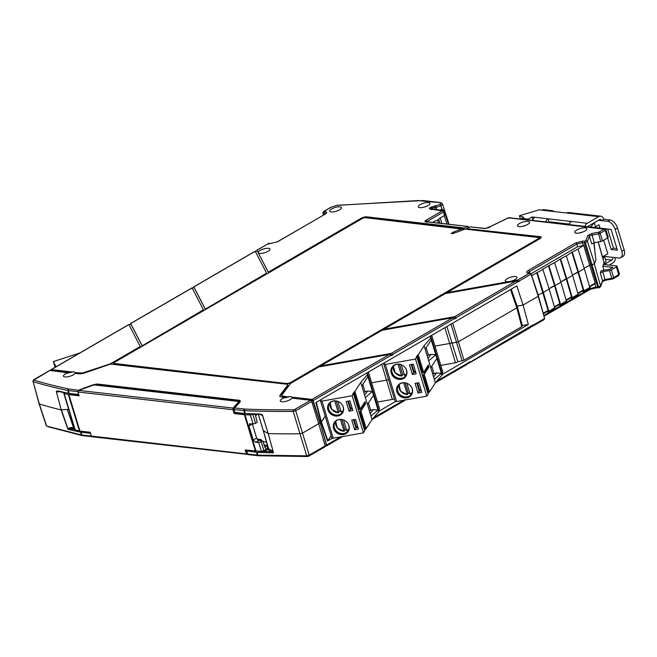 <?xml version="1.0" encoding="UTF-8"?>
<svg xmlns="http://www.w3.org/2000/svg" width="657" height="657" viewBox="0 0 657 657"><rect width="100%" height="100%" fill="white"/><g stroke="black" fill="none" stroke-linecap="round" stroke-linejoin="round"><path stroke-width="0.99" d="M247.517 454.069L91.339 436.067L92.9 436.716M263.999 444.707L266.668 445.397L264.738 447.154L262.849 440.929L258.891 440.469A2.456 1.38 -120.1 0 1 256.641 438.063L252.354 423.97A2.456 1.38 -120.1 0 1 252.329 423.872M267.506 448.156L265.945 449.758L261.42 451.4L245.217 449.971L246.383 453.798M261.42 451.4L258.702 442.448A2.045 0.657 163.1 0 0 261.182 441.808L262.849 440.929M255.179 414.329L257.216 422.377L255.548 423.256A2.045 0.657 163.1 0 1 253.068 423.896A818.4 261.215 163.1 0 1 250.038 423.79L248.937 425.95L253.224 440.05L256.641 438.063M252.855 414.255L250.35 414.945L244.987 414.764L234.155 413.549L232.989 409.722L233.153 408.071L78.832 390.414L93.951 384.903L238.13 401.394L238.483 402.043L233.153 408.071M255.672 415.947L257.232 414.386M234.976 412.621L234.155 413.549M249.405 423.937L250.038 423.79M258.702 442.448A818.4 261.215 163.1 0 1 255.672 442.342L253.224 440.05M92.35 436.806L247.221 454.373M78.832 390.414L77.945 391.991L79.111 395.818L68.886 394.643L79.949 431.066L90.173 432.24L91.339 436.067M79.949 431.066L79.415 430.984L68.344 394.561L63.836 393.412L74.914 429.875L79.415 430.984M75.268 430.105L64.189 393.65L64.353 392.722M68.886 394.643L68.344 394.561M68.854 393.362A2.759 0.879 163.1 0 1 68.246 393.354A2.759 0.879 163.1 0 1 67.63 393.108M68.665 409.295L61.224 409.935L56.272 391.449L56.592 391.942L58.112 391.309M331.604 208.951A6.135 1.963 -16.9 0 0 329.674 211.193A6.135 1.963 -16.9 0 0 333.419 211.874A6.135 1.963 -16.9 0 0 339.488 209.854A6.135 1.963 -16.9 0 0 341.418 207.628A6.135 1.963 -16.9 0 0 337.698 206.922A6.135 1.963 -16.9 0 0 331.604 208.951M420.168 204.647A6.135 1.963 -16.9 0 0 418.246 206.898A6.135 1.963 -16.9 0 0 421.991 207.579A6.135 1.963 -16.9 0 0 428.052 205.551A6.135 1.963 -16.9 0 0 429.99 203.325A6.135 1.963 -16.9 0 0 426.27 202.619A6.135 1.963 -16.9 0 0 420.168 204.647M268.647 244.232L269.156 243.271L270.856 243.468A1.224 0.936 96.5 0 0 270.372 243.575L277.599 241.76L325.043 214.215C327.153 212.852 327.285 211.989 325.429 211.62L323.474 211.554L322.858 212.901L323.449 215.036M522.471 226.353A6.274 2.004 163.1 0 1 525.707 225.367M528.056 221.36A6.34 2.028 -16.9 0 0 521.05 222.739A6.34 2.028 -16.9 0 0 517.453 225.852A6.34 2.028 -16.9 0 0 518.989 226.632A6.34 2.028 -16.9 0 0 525.961 225.269A6.34 2.028 -16.9 0 0 529.591 222.165A6.34 2.028 -16.9 0 0 528.056 221.36M579.753 232.907A6.274 2.004 163.1 0 1 582.997 231.921M585.346 227.913A6.34 2.028 -16.9 0 0 578.341 229.293A6.34 2.028 -16.9 0 0 574.744 232.406A6.34 2.028 -16.9 0 0 576.271 233.186A6.34 2.028 -16.9 0 0 583.244 231.822A6.34 2.028 -16.9 0 0 586.882 228.718A6.34 2.028 -16.9 0 0 585.346 227.913M508.608 217.672L491.748 225.86A1.224 0.517 -115.9 0 1 491.945 225.852L508.51 217.804L509.06 218.313L508.51 217.804L604.136 229.153A1.224 0.69 -120.1 0 1 605.261 230.352L600.202 233.292L602.518 240.897L607.577 237.957A2.045 0.657 163.1 0 0 608.218 237.218L605.91 229.605A2.045 0.657 163.1 0 1 605.261 230.352L607.577 237.957M554.385 308.503A0.821 0.46 -120.1 0 0 554.689 307.837L549.186 288.998L543.339 292.398L549.186 288.998L542.863 269.46L542.337 269.403L548.455 265.847L554.516 285.54L549.088 288.694L555.042 285.606L554.516 285.54L559.797 303.641A0.821 0.46 -120.1 0 1 559.493 304.306M548.989 265.904L555.042 285.606L560.897 282.206L554.565 262.669L548.455 265.847M566.096 301.711A0.821 0.46 -120.1 0 0 566.4 301.037L560.897 282.206L555.042 285.606L560.544 304.437A0.821 0.46 59.9 0 1 560.24 305.111L558.573 304.914M554.565 262.669L560.166 259.047L566.227 278.749L560.799 281.902L566.753 278.806L566.227 278.749L571.508 296.841A0.821 0.46 -120.1 0 1 571.204 297.514M560.692 259.113L566.753 278.806L572.608 275.406L566.277 255.869L560.166 259.047M577.799 294.911A0.821 0.46 -120.1 0 0 578.103 294.246L572.608 275.406L566.753 278.806L572.247 297.646A0.821 0.46 59.9 0 1 571.943 298.311L570.276 298.122M566.277 255.869L571.877 252.255L577.938 271.949L572.51 275.102L578.464 272.014L577.938 271.949L583.219 290.049A0.821 0.46 -120.1 0 1 582.915 290.714M572.403 252.313L578.464 272.014L584.311 268.614L577.988 249.077L571.877 252.255M589.51 288.119A0.821 0.46 -120.1 0 0 589.814 287.454L584.311 268.614L578.464 272.014L583.958 290.846A0.821 0.46 59.9 0 1 583.654 291.519L581.987 291.322M577.988 249.077L583.72 245.381L589.641 265.157L584.213 268.311L589.641 265.157L590.955 265.305L589.641 265.157L595.176 283.11L594.881 283.767L595.176 283.11L589.501 286.395M583.72 245.381L577.618 246.72L531.061 273.739M542.863 269.46L531.685 275.579M537.278 272.704L543.339 292.398L538.149 295.042L543.339 292.398L548.833 311.237A0.821 0.46 59.9 0 1 548.529 311.903L546.862 311.714M536.753 272.639L548.094 310.433A0.821 0.46 -120.1 0 1 547.79 311.106M238.13 401.394L238.811 403.119M78.15 391.703L78.815 390.118L92.662 384.92L96.965 384L239.986 400.359L240.232 401.805L234.557 407.931L233.999 409.311M240.232 401.805A0.821 0.682 -137.2 0 0 239.854 401.985L234.179 408.12L233.933 409.451L234.82 412.128M239.986 400.359A0.821 0.624 96.5 0 0 239.641 400.819L239.854 401.985M96.965 384A0.821 0.624 96.5 0 0 96.62 384.46L239.641 400.819L239.477 402.396M94.838 385.002L96.62 384.46L96.218 385.158M49.447 370.712A1.224 0.69 59.9 0 1 49.628 370.499A1.224 0.69 59.9 0 1 49.907 370.449L33.803 380.091A816.741 260.681 -16.9 0 0 68.5 388.919A1.224 1.01 101.9 0 0 67.876 390.504L68.681 393.321L72.525 394.101M235.452 412.851A0.821 0.624 96.5 0 1 234.96 412.366L244.683 413.475L243.87 410.666L234.13 409.549L234.763 412.268A0.821 0.821 0 0 0 235.452 412.851L242.844 413.696M243.254 413.327A7.572 2.414 -16.9 0 0 243.008 413.606L245.299 413.532A818.022 261.092 -16.9 0 0 259.597 413.967A0.821 0.558 91.4 0 0 260.09 414.452L262.636 415.528L268.212 433.612L263.285 430.598M260.336 414.378L261.839 414.928M259.597 413.967C261.708 414.378 262.718 414.896 262.636 415.528M262.504 415.528L264.278 421.162M388.476 379.385A1.864 0.6 163.1 0 1 386.571 380.124L371.624 382.776L386.571 380.124A1.864 0.6 -16.9 0 0 388.476 379.385M451.597 342.757A1.864 0.6 163.1 0 1 449.725 343.471L434.959 346.091L449.725 343.471A1.864 0.6 -16.9 0 0 451.597 342.757M311.139 400.565L312.428 399.817L291.79 397.099L312.026 399.415A1.224 0.69 -120.1 0 1 313.151 400.598L320.173 422.837L321.051 422.328L315.869 402.56L516.829 285.926L523.079 305.07L538.206 296.291L530.938 273.829L529.468 273.213L530.938 273.829M522.307 325.527L528.351 324.451L523.079 305.07L517.125 306.129L523.079 305.07L538.206 296.291L544.637 318.349L538.469 295.995L531.135 273.92L530.076 273.123L527.908 273.033C526.052 272.663 526.183 271.801 528.294 270.429A1.224 0.69 59.9 0 1 529.419 271.637L529.887 273.098M292.135 398.158A6.135 1.955 -16.9 0 0 292.127 397.822A6.135 1.955 -16.9 0 0 291.889 397.469M312.428 399.817L319.934 422.812L318.661 423.551L320.173 422.837L326.406 444.986A0.821 0.46 -120.1 0 1 326.291 445.618L325.24 446.226M142.027 345.451L130.694 323.556L130.809 324.23L130.694 323.556L192.099 287.922L203.44 309.808L142.142 345.828L130.809 323.926L130.915 324.599L130.809 323.926L129.117 324.903M203.44 309.808L142.142 345.828M205.181 308.798L193.848 286.904L193.963 287.577L193.848 286.904L255.253 251.261L266.594 273.156L205.296 309.168L193.955 287.273L194.07 287.947L193.955 287.273L192.271 288.251M266.594 273.156L205.296 309.168M438.515 223.068L437.693 220.366L435.714 220.645C437.102 220.695 438.276 220.013 439.229 218.6L444.493 215.545L444.649 214.543M444.493 215.545L443.475 211.028M445.142 214.798L443.968 211.267L442.744 210.33L430.655 208.951A1.224 0.936 96.5 0 0 430.179 209.057C429.037 208.827 429.12 208.302 430.417 207.456L436.182 205.592A1.224 0.558 83 0 0 436.051 207.185A4.689 1.495 -16.9 0 0 440.831 205.625L440.97 205.542A4.689 1.495 -16.9 0 0 442.44 203.826L449.068 224.275M456.196 317.577L517.601 281.935L515.909 281.081L445.282 293.597L383.877 329.239L454.504 316.723L456.311 317.947L454.57 318.957L452.755 317.733L382.128 330.249L320.723 365.892L391.35 353.376L393.165 354.599L391.416 355.609L389.609 354.386L318.982 366.91L291.453 382.883A4.09 1.306 -16.9 0 0 290.345 383.77L281.919 394.956A4.09 1.306 -16.9 0 0 281.746 395.555A4.09 1.306 -16.9 0 0 282.732 396.064L282.847 396.434A4.09 1.306 163.1 0 1 281.861 395.925L281.746 395.555M456.311 317.947L454.628 317.093L383.877 329.239M393.165 354.599L391.473 353.745L320.723 365.892M517.601 281.935L519.465 281.295L517.773 280.44L516.624 281.106M519.465 281.295L517.659 280.071L509.906 281.442A6.135 1.963 -16.9 0 0 515.072 279.57A6.135 1.963 -16.9 0 0 517.01 277.344A6.135 1.963 -16.9 0 0 513.289 276.638A6.135 1.963 -16.9 0 0 507.188 278.667A6.135 1.963 -16.9 0 0 505.258 280.909A6.135 1.963 -16.9 0 0 509.282 281.549L447.031 292.587L539.898 238.68A4.09 1.306 163.1 0 0 541.187 237.193A4.09 1.306 163.1 0 0 540.202 236.684L467.119 228.685A99.848 31.864 163.1 0 1 465.838 229.194M447.031 292.587L509.561 281.894A6.135 1.955 -16.9 0 0 509.857 281.845L509.906 281.442M509.857 281.845L517.773 280.44M541.204 237.391A4.09 1.306 -16.9 0 0 540.309 237.054L467.119 228.685M491.945 225.852L488.907 227.568A1.224 0.69 -120.1 0 0 488.627 227.626L488.627 227.626A1.224 0.69 -120.1 0 0 488.463 227.807M488.907 227.568L485.022 228.554A1.224 0.936 -83.5 0 1 485.498 228.447L470.494 226.887A99.848 31.864 163.1 0 1 467.012 228.308M538.699 238.902L538.584 238.532A2.045 0.657 -16.9 0 0 539.233 237.785L539.34 238.154A2.045 0.657 163.1 0 1 538.699 238.902L290.772 382.801A2.456 0.78 163.1 0 1 287.438 383.639L114.417 363.493A2.456 0.78 -16.9 0 1 113.825 363.181A2.456 0.78 -16.9 0 1 114.597 362.286L362.524 218.395A2.045 0.657 -16.9 0 1 365.3 217.689L462.273 229.145A95.75 30.559 163.1 0 0 464.294 228.357L366.877 217.212A4.09 1.306 -16.9 0 0 361.317 218.617L268.335 272.146L361.21 218.239A4.09 1.306 163.1 0 1 366.762 216.843L366.877 217.212M287.438 383.639L114.532 363.863A2.456 0.78 163.1 0 1 113.932 363.551L113.825 363.181M287.331 383.269A2.456 0.78 -16.9 0 0 290.665 382.431L538.584 238.532M539.233 237.785A2.045 0.657 -16.9 0 0 538.732 237.53L465.016 229.096A99.848 31.864 163.1 0 1 452.772 233.588L451.195 233.531L453.938 231.798A95.75 30.559 163.1 0 0 462.158 228.776M454.316 233.054L453.938 231.798M469.262 227.396L467.702 226.566A95.75 30.559 163.1 0 1 464.179 227.987L464.294 228.357M426.812 222.337L427.009 221.754M435.714 220.645L432.684 222.403M437.693 220.366A3.277 1.043 -16.9 0 0 438.728 219.175L439.229 218.6M440.075 210.026A4.755 1.519 -16.9 0 0 441.947 209.172L440.831 205.625A1.224 0.69 59.9 0 0 439.705 204.442L439.845 204.36A1.224 0.69 59.9 0 1 440.97 205.542L441.947 209.172M431.386 209.64L431.534 208.639A1.224 0.69 -120.1 0 0 430.417 207.456M425.605 221.754A1.224 0.936 -83.5 0 1 426.081 221.647L468.326 226.476L425.605 221.754C424.611 221.557 424.677 221.089 425.818 220.358A1.224 0.69 59.9 0 1 426.935 221.54L443.327 212.022A1.224 0.69 59.9 0 0 442.21 210.84L430.179 209.057M426.081 221.647L426.418 222.132M464.179 227.987L366.762 216.843M268.45 272.515L258.431 253.167L268.335 272.146M258.341 252.846A6.135 1.963 -16.9 0 0 268.056 251.311A6.135 1.963 -16.9 0 0 269.986 249.085A6.135 1.963 -16.9 0 0 266.266 248.379A6.135 1.963 -16.9 0 0 260.172 250.407A6.135 1.963 -16.9 0 0 258.242 252.649L258.382 253.076A6.135 1.955 -16.9 0 0 258.431 253.167M255.425 251.598L257.109 250.621L258.382 253.076L256.994 250.251L257.109 250.925L256.994 250.251L268.812 243.394L270.372 243.575M256.936 250.177L268.812 243.394M255.253 251.261L255.368 251.935L255.253 251.261M192.099 287.922L192.214 288.587L192.099 287.922M51.049 370.022L50.252 370.491M49.907 370.449L68.698 372.954A6.135 1.955 -16.9 0 1 71.736 372.289L51.197 369.94M80.778 373.324L75.038 372.667L80.663 372.946A4.09 1.306 -16.9 0 0 84.408 372.363L84.515 372.733A4.09 1.306 163.1 0 1 80.778 373.324L80.663 372.946M74.939 372.297A6.135 1.963 -16.9 0 0 71.613 371.911L51.369 369.595L128.944 324.574L140.401 346.839L112.873 362.812A4.09 1.306 163.1 0 1 111.058 363.625L84.408 372.363M111.058 363.625L84.515 372.733M110.943 363.255A4.09 1.306 -16.9 0 0 112.758 362.442L140.286 346.469M51.369 369.595A1.224 0.69 -120.1 0 0 51.09 369.653A1.224 0.69 -120.1 0 0 50.852 370.105M75.284 373.348A6.135 1.955 -16.9 0 0 75.276 373.012A6.135 1.955 -16.9 0 0 75.038 372.667M287.635 385.7L287.528 385.322A4.09 1.306 -16.9 0 0 287.7 384.723L287.815 385.092A4.09 1.306 163.1 0 1 287.635 385.7L280.169 395.621A6.135 1.963 -16.9 0 0 279.874 396.327M282.847 396.434L288.587 397.091A6.135 1.955 -16.9 0 0 285.549 397.764L281.27 396.91A6.135 1.963 -16.9 0 1 279.792 396.146A6.135 1.963 -16.9 0 1 280.054 395.251L280.169 395.621M288.587 397.091L282.732 396.064M291.79 397.099A6.135 1.963 -16.9 0 0 288.464 396.721M340.638 436.897L326.644 445.019L320.173 422.837L321.051 422.328L327.547 441.003L327.9 440.707L321.404 422.032L321.051 422.328L325.174 416.185L321.404 422.032L316.239 402.347M244.691 413.491A0.821 0.624 96.5 0 1 244.683 413.475L245.291 413.524L244.478 410.707A817.965 261.075 -16.9 0 0 293.227 411.422L295.732 410.707L302.499 433.094L299.994 433.809L302.499 433.094L318.711 423.691L311.689 401.452A1.224 0.69 59.9 0 0 310.564 400.269L291.889 398.126A6.135 1.963 -16.9 0 1 290.09 399.67A6.135 1.963 -16.9 0 1 284.021 401.698A6.135 1.963 -16.9 0 1 280.276 401.016A6.135 1.963 -16.9 0 1 282.206 398.766A6.135 1.963 -16.9 0 1 285.434 397.386M258.373 414.411L263.334 430.737L268.212 433.612A818.392 261.215 -16.9 0 0 299.994 433.809L306.72 455.835L309.225 455.129L302.499 433.094L318.711 423.691L325.182 445.865L309.225 455.129L308.765 456.13L325.001 446.817A1.224 0.69 -120.1 0 0 325.182 445.865M234.179 408.12A0.821 0.682 -137.2 0 1 234.557 407.931L244.938 409.097A816.741 260.681 -16.9 0 0 293.605 409.812A1.224 0.788 89.5 0 0 293.227 411.422L299.994 433.809A818.392 261.215 -16.9 0 1 268.212 433.612L273.402 452.377L273.386 452.854L271.407 451.704L271.916 450.669L268.623 448.731L263.334 430.737M245.291 413.524A0.821 0.567 92.2 0 0 245.299 413.532A818.022 261.092 -16.9 0 0 251.475 413.754L252.181 414.23L260.09 414.452M446.916 326.504L457.789 361.613L462.15 360.841L450.998 324.131M451.745 343.258L458.43 341.755L516.829 307.862L516.977 306.86M452.714 323.137L463.973 360.2L462.15 360.841M463.973 360.2L521.765 326.66L521.913 325.658M511.253 289.154L517.47 307.106L522.405 325.921M604.136 229.153L599.077 232.085A1.224 0.69 -120.1 0 1 600.202 233.292A2.045 0.657 163.1 0 1 598.379 233.933L591.768 235.107L589.304 236.315L587.415 241.415L585.354 242.605L584.525 241.259L584.245 242.893L585.354 242.605L592.072 265.026L590.955 265.305L594.552 263.588L595.932 259.852L593.821 242.77M528.294 270.429L575.737 242.893L582.964 241.078L584.525 241.259L585.978 240.413L587.415 241.415L594.552 263.588M587.801 235.477A1.224 1.133 -159.7 0 1 589.304 236.315L591.76 243.911L594.215 242.688L591.743 233.514L587.801 235.477L585.978 240.413M594.215 242.688L600.687 241.538A2.045 0.657 163.1 0 0 602.518 240.897M440.272 217.993L441.865 223.454M442.58 210.314A2.045 1.56 96.5 0 0 441.701 209.312L442.202 209.148M442.613 210.412L443.943 209.994L448.444 224.201M441.553 209.378L443.943 209.994M323.597 214.946L323.063 213.016L323.868 211.439L323.121 212.613M269.156 243.271L268.647 243.377M61.224 409.935A818.392 261.215 163.1 0 1 39.346 403.989L33.129 381.668A817.965 261.075 -16.9 0 0 67.876 390.504L77.904 391.679M39.1 403.841L33.129 381.668A1.224 1.051 106.9 0 1 33.803 380.091M68.583 372.585A6.135 1.963 -16.9 0 0 65.355 373.964A6.135 1.963 -16.9 0 0 63.425 376.206A6.135 1.963 -16.9 0 0 67.17 376.888A6.135 1.963 -16.9 0 0 73.239 374.868A6.135 1.963 -16.9 0 0 75.038 373.324L79.201 373.8A6.135 1.963 -16.9 0 0 84.81 372.913L108.364 364.832A4.09 1.306 -16.9 0 1 112.109 364.241L286.715 384.214A4.09 1.306 -16.9 0 1 287.7 384.723M287.528 385.322L280.054 395.251M56.272 391.449L57.791 390.882A0.821 0.682 103.3 0 0 58.259 391.367L64.246 392.738M63.901 392.295L64.501 392.648L63.901 392.295A818.022 261.092 -16.9 0 0 68.681 393.329L69.215 393.403A0.821 0.624 96.5 0 0 69.223 393.42L78.709 394.487M243.008 413.606L242.54 413.245M263.079 441.693L266.635 442.104M249.915 413.705A2.759 0.879 163.1 0 1 247.993 413.918A2.759 0.879 163.1 0 1 247.344 413.614M354.115 419.651L356.217 426.549L357.761 426.672M348.481 401.09L350.575 407.997L352.119 408.12M349.048 411.159L346.116 401.517L349.91 400.844L352.842 410.485L349.048 411.159L350.296 409.221L352.349 408.859M347.857 401.205L350.296 409.221M330.57 402.363A7.67 6.808 32.8 0 0 338.232 412.465L334.717 400.885M341.27 412.21L343.044 411.192A8.081 7.17 32.8 0 1 341.303 412.177L337.879 401.411M341.303 412.177L341.082 411.955A7.67 6.808 32.8 0 0 343.25 410.526M338.454 412.678L339.324 411.331L336.179 400.967M340.852 411.2A8.081 7.17 32.8 0 1 339.324 411.331M342.543 412.243A7.876 6.989 32.8 0 1 335.045 414.879A7.876 6.989 32.8 0 1 328.714 409.122A7.876 6.989 32.8 0 1 329.305 403.718M337.55 401.296A7.876 6.989 -147.2 0 0 329.198 403.874A7.876 6.989 -147.2 0 0 328.508 409.434A7.876 6.989 -147.2 0 0 334.939 415.216A7.876 6.989 -147.2 0 0 342.445 412.407A7.876 6.989 -147.2 0 0 343.135 406.847A7.876 6.989 -147.2 0 0 341.344 403.735M342.683 412.785A8.286 7.35 32.8 0 1 334.791 415.561A8.286 7.35 32.8 0 1 328.13 409.5A8.286 7.35 32.8 0 1 328.755 403.809M343.307 407.094A8.286 7.35 -147.2 0 0 336.54 401.016A8.286 7.35 -147.2 0 0 328.648 403.973A8.286 7.35 -147.2 0 0 327.925 409.82A8.286 7.35 -147.2 0 0 334.692 415.906A8.286 7.35 -147.2 0 0 342.576 412.949A8.286 7.35 -147.2 0 0 343.307 407.094M354.681 429.711L358.476 429.037L355.552 419.396L351.75 420.069L354.681 429.711L355.93 427.773L357.983 427.411M353.491 419.757L355.93 427.773M340.359 419.437L344.087 431.238L344.958 429.883L341.812 419.519M343.512 419.963L346.724 430.507A7.67 6.808 32.8 0 0 348.892 429.078M336.212 420.915A7.67 6.808 32.8 0 0 343.874 431.017L344.087 431.238M346.494 429.752A8.081 7.17 32.8 0 1 344.958 429.883M348.177 430.795A7.876 6.989 32.8 0 1 340.679 433.431A7.876 6.989 32.8 0 1 334.347 427.674A7.876 6.989 32.8 0 1 334.939 422.27M343.184 419.848A7.876 6.989 -147.2 0 0 334.832 422.426A7.876 6.989 -147.2 0 0 334.142 427.986A7.876 6.989 -147.2 0 0 340.581 433.768A7.876 6.989 -147.2 0 0 348.079 430.959A7.876 6.989 -147.2 0 0 348.768 425.399A7.876 6.989 -147.2 0 0 346.978 422.287M348.317 431.337A8.286 7.35 32.8 0 1 340.433 434.113A8.286 7.35 32.8 0 1 333.764 428.052A8.286 7.35 32.8 0 1 334.388 422.361M348.941 425.646A8.286 7.35 -147.2 0 0 342.174 419.568A8.286 7.35 -147.2 0 0 334.29 422.525A8.286 7.35 -147.2 0 0 333.559 428.372A8.286 7.35 -147.2 0 0 340.326 434.458A8.286 7.35 -147.2 0 0 348.218 431.501A8.286 7.35 -147.2 0 0 348.941 425.646M367.912 372.355L366.926 373.882L367.764 374.162L367.345 374.81L360.759 382.423L354.928 391.457L352.735 393.814L353.499 393.683L352.168 395.752L321.971 401.099A2.045 0.657 163.1 0 1 320.526 400.901A2.045 0.657 163.1 0 1 320.583 400.639L321.429 399.333M320.526 400.901L331.801 438.005A2.045 0.657 -16.9 0 0 333.247 438.203L363.436 432.856L352.168 395.752M370.975 416.062L372.026 419.527L378.613 411.914L378.054 410.058L370.975 416.062L367.444 404.433L373.546 395.218L378.054 410.058L373.275 409.574L370.252 413.672M369.349 410.715L373.275 409.574M368.454 402.987L370.729 410.469M367.345 374.81L372.412 391.506L365.341 397.51L367.444 404.433M373.546 395.218L372.412 391.506L367.641 391.022L364.61 395.112M360.759 382.423L361.81 385.881L367.904 376.666M353.967 391.909L359.297 409.459L360.266 409.007L364.988 401.673L365.612 403.71L360.882 411.052L366.204 428.561L364.553 430.08M354.928 391.457L360.266 409.007M353.499 393.683L364.775 430.787L363.436 432.856M360.882 411.052L359.921 411.504L365.243 429.013M359.921 411.504L364.651 404.162L365.612 403.71M364.651 404.162L364.241 402.831M404.794 399.661L404.26 400.811L372.034 419.519L366.204 428.561M361.81 385.881L365.341 397.51M363.715 392.163L367.641 391.022M362.82 384.435L365.087 391.917M367.764 374.162L379.032 411.266L378.613 411.914M368.372 372.084L379.557 408.892L378.711 410.198M417.458 382.957L419.552 389.864L421.096 389.979M411.816 364.405L413.918 371.312L415.462 371.427M412.382 374.474L409.451 364.824L413.253 364.15L416.185 373.8L412.382 374.474L413.631 372.535L415.684 372.174M411.2 364.52L413.631 372.535M393.913 365.67A7.67 6.808 32.8 0 0 401.575 375.771L398.06 364.2M404.605 375.517L406.387 374.506A8.081 7.17 32.8 0 1 404.638 375.492L401.222 364.725M404.638 375.492L404.425 375.27A7.67 6.808 32.8 0 0 406.593 373.841M401.788 375.993L402.659 374.646L399.513 364.282M404.195 374.515A8.081 7.17 32.8 0 1 402.659 374.646M405.878 375.558A7.876 6.989 32.8 0 1 398.38 378.186A7.876 6.989 32.8 0 1 392.048 372.429A7.876 6.989 32.8 0 1 392.64 367.025M400.893 364.602A7.876 6.989 -147.2 0 0 392.541 367.181A7.876 6.989 -147.2 0 0 391.843 372.749A7.876 6.989 -147.2 0 0 398.282 378.531A7.876 6.989 -147.2 0 0 405.78 375.722A7.876 6.989 -147.2 0 0 406.469 370.154A7.876 6.989 -147.2 0 0 404.679 367.041M406.018 376.1A8.286 7.35 32.8 0 1 398.134 378.875A8.286 7.35 32.8 0 1 391.465 372.815A8.286 7.35 32.8 0 1 392.089 367.123M406.642 370.408A8.286 7.35 -147.2 0 0 399.875 364.323A8.286 7.35 -147.2 0 0 391.991 367.279A8.286 7.35 -147.2 0 0 391.26 373.135A8.286 7.35 -147.2 0 0 398.027 379.212A8.286 7.35 -147.2 0 0 405.919 376.256A8.286 7.35 -147.2 0 0 406.642 370.408M418.016 393.026L421.819 392.352L418.887 382.703L415.093 383.376L418.016 393.026L419.273 391.087L421.326 390.726M416.834 383.072L419.273 391.087M403.694 382.752L407.43 394.545L408.301 393.198L405.147 382.834M406.855 383.277L410.058 393.822A7.67 6.808 32.8 0 0 412.226 392.393M399.546 384.222A7.67 6.808 32.8 0 0 407.209 394.323L407.43 394.545M409.828 393.067A8.081 7.17 32.8 0 1 408.301 393.198M411.52 394.11A7.876 6.989 32.8 0 1 404.022 396.738A7.876 6.989 32.8 0 1 397.69 390.981A7.876 6.989 32.8 0 1 398.282 385.577M406.527 383.154A7.876 6.989 -147.2 0 0 398.175 385.741A7.876 6.989 -147.2 0 0 397.485 391.301A7.876 6.989 -147.2 0 0 403.915 397.083A7.876 6.989 -147.2 0 0 411.413 394.274A7.876 6.989 -147.2 0 0 412.103 388.706A7.876 6.989 -147.2 0 0 410.313 385.602M411.66 394.652A8.286 7.35 32.8 0 1 403.768 397.428A8.286 7.35 32.8 0 1 397.107 391.367A8.286 7.35 32.8 0 1 397.731 385.675M412.284 388.96A8.286 7.35 -147.2 0 0 405.517 382.875A8.286 7.35 -147.2 0 0 397.625 385.831A8.286 7.35 -147.2 0 0 396.902 391.687A8.286 7.35 -147.2 0 0 403.669 397.764A8.286 7.35 -147.2 0 0 411.553 394.808A8.286 7.35 -147.2 0 0 412.284 388.96M431.329 335.546L430.269 337.197L431.099 337.468L430.68 338.117L424.094 345.73L418.271 354.772L417.302 355.223L415.503 359.059L385.314 364.413A2.045 0.657 163.1 0 1 383.869 364.216A2.045 0.657 163.1 0 1 383.926 363.953L384.846 362.533M383.869 364.216L395.136 401.32A2.045 0.657 -16.9 0 0 396.582 401.517L426.779 396.163L415.503 359.059M434.318 379.376L435.369 382.834L441.956 375.229L441.389 373.373L434.318 379.376L430.787 367.748L436.88 358.525L441.389 373.373L436.618 372.88L433.587 376.978M432.692 374.03L436.618 372.88M431.789 366.302L434.063 373.784M430.68 338.117L435.755 354.821L428.676 360.816L430.787 367.748M436.88 358.525L435.755 354.821L430.984 354.328L427.953 358.426M424.094 345.73L425.145 349.195L431.247 339.973M417.302 355.223L422.64 372.774L423.601 372.322L428.331 364.98L428.947 367.025L424.225 374.359L429.547 391.876L427.896 393.387M418.271 354.772L423.601 372.322M416.834 356.997L428.109 394.101L426.779 396.163M424.225 374.359L423.256 374.818L428.578 392.328M423.256 374.818L427.986 367.477L428.947 367.025M427.986 367.477L427.584 366.146M435.369 382.834L429.547 391.876M425.145 349.195L428.676 360.816M427.05 355.478L430.984 354.328M426.155 347.75L428.43 355.232M431.099 337.468L442.375 374.572L441.956 375.229M431.69 335.333L442.892 372.199L442.054 373.513M55.098 367.329L53.348 361.564L79.826 352.973M56.05 366.778L53.348 361.564M554.04 211.562A5.322 4.057 96.5 0 0 552.126 210.642A5.322 4.057 96.5 0 0 550.057 211.102L566.613 212.999A5.322 4.057 -83.5 0 1 568.683 212.531L600.744 216.202A5.322 4.057 96.5 0 0 598.675 216.662L587.259 223.29A5.322 4.057 96.5 0 0 584.96 226.386M552.126 210.642L543.717 209.682A5.322 4.057 -83.5 0 0 541.647 210.141L539.019 209.838L519.432 215.734L523.744 217.245L521.699 218.436L528.269 219.183L532.071 216.974L534.962 217.311A5.322 4.057 -83.5 0 0 532.663 220.407M548.505 222.222A2.045 1.56 -83.5 0 1 549.006 221.779L548.102 218.814L571.491 221.483A5.322 4.057 -83.5 0 0 569.192 224.587M587.662 226.698A2.045 1.56 -83.5 0 1 588.163 226.254L599.578 219.635A2.045 1.56 -83.5 0 1 600.375 219.454A2.045 1.56 -83.5 0 1 601.607 220.637L603.947 219.282A5.322 4.057 96.5 0 0 600.744 216.202M549.006 221.779L569.356 224.111M534.962 217.311L548.102 218.814A5.322 4.057 96.5 0 0 545.803 221.91M532.071 216.974L532.909 219.734M528.269 219.183L528.491 219.931M532.778 220.054L532.26 220.358M521.699 218.436L521.921 219.175M519.432 215.734L520.328 218.699L521.576 219.142M609.22 265.1L612.767 263.046A5.322 4.057 96.5 0 0 615.371 257.667M603.947 219.282L609.992 219.972A8.188 4.599 59.9 0 1 617.498 227.995L624.15 249.882A8.188 4.599 59.9 0 1 623 256.361L620.66 257.716A8.188 4.599 -120.1 0 1 618.804 258.061L612.759 257.372A2.045 1.56 -83.5 0 1 611.864 260.073L604.194 264.525M620.66 257.716A8.188 4.599 -120.1 0 0 621.809 251.245L615.157 229.35A8.188 4.599 -120.1 0 0 607.643 221.327L598.461 220.276M616.923 248.518L613.466 248.124L607.668 229.03M613.466 248.124L611.125 249.488L607.618 237.933M605.064 228.735L611.125 229.424L617.432 250.202L611.125 249.488M564.371 224.037L564.215 223.52M568.313 223.988L568.469 224.497L569.184 224.086M267.095 446.801A7.572 2.414 163.1 0 1 268.122 447.195A1.807 0.575 163.1 0 1 268.13 447.195M263.917 451.49L271.407 451.704L268.113 449.766L268.458 448.263A7.572 2.414 163.1 0 1 266.101 450.431A7.572 2.414 163.1 0 1 263.917 451.49L263.268 452.566A818.022 261.092 163.1 0 1 257.084 452.344L257.979 455.129L306.72 455.835L307.772 456.418M268.352 447.934A7.572 2.414 -16.9 0 0 267.325 447.54M602.962 258.546L604.555 256.435L602.477 256.838M595.669 227.618L594.306 222.69M604.555 256.435L606.074 261.445L603.791 264.484M591.497 227.133L591.275 226.419L590.282 226.993M598.157 241.99L604.07 262.775A3.531 1.125 -16.9 0 0 604.087 262.496L598.264 241.973M604.07 262.775L602.798 266.2L612.841 267.35L609.589 269.239L601.122 270.741L600.309 272.934L602.765 271.711L604.99 279.529L602.535 280.777L600.605 286.009L594.24 263.769L592.072 265.026L598.847 287.873L596.646 287.791L589.896 289.499L590.347 288.472L589.805 286.789M602.798 266.2L603.964 270.232M595.07 252.871L594.084 242.712M591.275 226.419L593.912 222.92M603.446 264.442L616.529 265.937A2.045 0.657 163.1 0 1 617.022 266.192A2.045 0.657 163.1 0 1 616.381 266.939L611.322 269.879A2.045 0.657 163.1 0 1 609.499 270.52L602.765 271.711M599.825 287.199L600.605 286.009L600.588 286.641L602.518 281.442A1.224 1.133 -159.7 0 0 602.535 280.777L600.309 272.934M562.885 223.865L559.14 223.437M258.193 440.206L259.556 440.551M259.614 440.371L261.084 439.517L261.461 440.765M261.084 439.517L257.101 439.065M76.483 430.368A7.572 2.414 -16.9 0 0 75.695 431.107L75.842 429.974M255.121 451.104A7.572 2.414 -16.9 0 0 254.333 452.057L254.349 450.932M246.86 450.16L246.736 450.291A0.821 0.682 42.8 0 0 246.613 450.94L256.485 452.312A0.821 0.624 -83.5 0 1 256.476 452.303L254.333 452.057M258.423 455.736L248.297 454.652L247.426 453.856L246.556 451.088A0.821 0.821 0 0 1 246.736 450.291A0.821 0.682 42.8 0 1 246.909 450.168M83.866 431.435L83.16 432.47L80.474 432.142A818.022 261.092 163.1 0 1 75.695 431.107M605.639 280.169L604.99 279.529L611.864 278.313L609.499 270.52M528.121 272.885L529.419 271.637L576.862 244.1L582.414 242.679L584.245 242.893L597.739 287.306L600.605 286.009M554.812 222.444L554.968 222.961M553.752 222.822L554.467 222.403M531.111 326.8L532.843 325.338L530.987 325.979L467.956 363.452M79.259 430.951A2.866 0.912 -16.9 0 0 79.94 431.271L80.466 431.337A2.866 0.912 -16.9 0 0 81.723 431.271M74.446 428.323L70.217 428.684C68.435 428.816 67.737 429.046 68.131 429.374L67.95 428.651L70.365 427.608L73.485 427.346L74.693 428.298M67.679 428.66L61.117 409.911A818.392 261.215 -16.9 0 1 39.346 403.989L46.622 426.081L81.369 434.926L80.483 432.158L68.131 429.374L61.397 409.919M440.814 365.366L455.523 362.763A2.053 0.657 -16.9 0 0 457.937 361.629L457.962 361.58M327.9 440.707L331.112 435.731M264.237 450.62A2.866 0.912 163.1 0 1 259.942 451.868L259.416 451.802A2.866 0.912 163.1 0 1 258.727 451.449A2.866 0.912 163.1 0 1 258.718 451.293M257.092 452.361L273.386 452.854M246.613 450.94L246.761 451.203A0.821 0.624 96.5 0 1 247.016 450.176M594.872 283.849L595.907 287.093L598.683 287.856M532.843 325.338L544.374 318.645L544.021 319.696L531.817 326.669M532.737 324.969L531.119 326.751M74.882 429.76A817.201 260.829 -16.9 0 1 70.217 428.684L70.365 427.608M74.126 427.28L73.485 427.337L67.203 409.418M377.479 402.059L392.369 399.415A2.053 0.657 -16.9 0 0 394.34 398.684M325.691 445.963L326.184 446.021A1.224 0.69 59.9 0 0 326.463 445.972A1.224 0.69 59.9 0 0 326.644 445.019M273.402 452.377L271.916 450.669M256.485 452.312L257.372 455.079L247.623 453.962L248.716 454.537M531.094 326.348L530.569 327.506L468.663 363.329M469.689 361.991L436.979 380.978M469.583 361.621L467.965 363.403M467.94 363.001L467.414 364.159L435.501 382.686M405.87 399.867L404.802 400.105M327.547 441.003L332.278 438.26M378.999 411.142L395.514 401.55M442.317 374.391L528.351 324.451M595.554 226.796L598.979 224.809L600.005 228.11M603.684 240.216L607.799 253.758L603.405 256.304L612.759 257.372M595.554 226.813L599.003 224.817M265.945 449.758L265.1 446.974M261.182 441.808L263.942 450.825M252.814 414.28L255.548 423.256M244.987 414.764L256.049 451.187M255.442 451.145L244.379 414.723M253.068 423.896L250.35 414.945M248.937 425.95L252.354 423.97M255.672 442.342L258.891 440.469M232.989 409.722L77.945 391.991M56.592 391.942L59.615 391.687M277.147 242.006A1.224 0.69 59.9 0 1 277.32 241.809L277.32 241.809A1.224 0.69 59.9 0 1 277.599 241.76M324.583 214.486A1.224 0.69 59.9 0 1 324.763 214.272L324.763 214.272A1.224 0.69 59.9 0 1 325.043 214.215M325.757 213.541L324.887 213.221A1.224 0.936 -83.5 0 1 325.429 211.62M323.063 213.016L324.887 213.221L325.125 214.051M582.964 241.078A1.224 0.936 96.5 0 0 582.414 242.679L583.178 245.316M575.737 242.893A1.224 0.69 59.9 0 1 576.862 244.1L577.618 246.72M68.681 393.321A0.821 0.673 101.9 0 0 68.681 393.329A818.022 261.092 -16.9 0 1 57.791 390.882M68.5 388.919L78.988 390.357M68.952 388.985A1.224 0.936 96.5 0 0 68.41 390.595L69.215 393.403M262.562 415.569L260.813 414.542M392.369 399.415L381.717 364.339M384.189 363.543L384.033 363.001M455.523 362.763L444.871 327.687M311.475 400.984L312.798 400.212M454.504 316.723L515.909 281.081M391.35 353.376L452.755 317.733M391.473 353.745L390.315 354.419M393.042 354.23L454.447 318.588M454.628 317.093L453.47 317.758M491.017 226.345A1.224 0.69 -120.1 0 0 490.746 226.394L491.748 225.86A1.224 0.517 -115.9 0 0 491.617 226.016M485.498 228.447L490.746 226.394A1.224 0.69 -120.1 0 0 490.557 226.616M485.022 228.554L470.494 226.887M451.581 233.654L451.449 233.235M436.782 209.649L436.051 207.185L434.655 207.357L435.304 209.484M431.682 209.066L432.569 208.039L434.655 207.357A1.224 0.558 -97 0 1 434.786 205.764M431.452 206.856A1.224 0.69 -120.1 0 1 432.569 208.039L432.93 209.213M442.268 210.437A1.224 0.936 -83.5 0 1 442.744 210.33M425.818 220.358L442.21 210.84M312.026 399.415L389.609 354.386M313.151 400.598L391.293 355.24M519.342 280.917L530.881 274.224M293.605 409.812L294.607 409.525A1.224 0.69 59.9 0 1 295.732 410.707L311.689 401.452M244.42 409.056A1.224 0.936 96.5 0 0 243.87 410.666L244.478 410.707A1.224 0.854 92.2 0 1 244.938 409.097M521.765 326.66L516.829 307.862L510.505 289.597M527.908 273.033A1.224 0.936 -83.5 0 1 528.384 272.926L528.129 273.115M517.659 280.071L529.468 273.213M599.077 232.085L591.743 233.514M598.346 232.348L600.687 241.538M508.666 217.664L604.678 228.644A1.224 0.936 96.5 0 0 604.202 228.751M444.28 215.668L446.932 224.029M439.845 204.36A3.457 1.1 -16.9 0 0 440.1 202.668L417.606 200.582L336.975 205.395L331.366 207.086L323.868 211.439M331.366 207.086A1.224 0.69 -120.1 0 0 331.087 207.136L331.087 207.136A1.224 0.69 -120.1 0 0 330.906 207.357M336.975 205.395A1.224 0.698 -93.4 0 1 337.238 205.28L337.238 205.28A1.224 0.698 -93.4 0 1 337.517 205.362M417.606 200.582A1.224 0.698 -93.4 0 1 417.877 200.475A1.224 0.698 -93.4 0 1 418.156 200.557M422.615 200.664A1.224 0.936 -83.5 0 1 423.092 200.557L337.238 205.28L331.087 207.136L323.474 211.554M440.1 202.668A1.224 0.936 -83.5 0 1 440.576 202.561L423.092 200.557M436.182 205.592A3.457 1.1 -16.9 0 0 439.705 204.442M33.95 379.705A1.224 0.69 -120.1 0 0 33.671 379.762L32.85 381.446M294.607 409.525L310.564 400.269M258.801 451.302A2.759 0.879 -16.9 0 0 259.433 451.581A2.759 0.879 -16.9 0 0 261.256 451.392M338.347 412.678A8.081 7.17 32.8 0 1 330.192 406.568A8.081 7.17 32.8 0 1 330.06 402.815L331.769 409.533L338.404 412.711M348.686 429.735A8.081 7.17 32.8 0 1 346.937 430.729M343.981 431.23A8.081 7.17 32.8 0 1 335.826 425.12A8.081 7.17 32.8 0 1 335.694 421.367L337.411 428.085L344.038 431.263M321.971 401.099L333.247 438.203M401.682 375.993A8.081 7.17 32.8 0 1 393.527 369.875A8.081 7.17 32.8 0 1 393.395 366.13L395.112 372.839L401.739 376.026M410.247 394.069L412.021 393.058A8.081 7.17 32.8 0 1 410.28 394.044M407.315 394.545A8.081 7.17 32.8 0 1 399.169 388.427A8.081 7.17 32.8 0 1 399.037 384.682L400.745 391.391L407.381 394.578M385.314 364.413L396.582 401.517M541.647 210.141L550.057 211.102M587.259 223.29L571.491 221.483M566.613 212.999L598.675 216.662M605.442 259.343L611.864 260.073M615.157 229.35L617.498 227.995M609.992 219.972L607.643 221.327M624.15 249.882L621.809 251.245M91.643 436.125L81.903 435.008L81.016 432.24A0.821 0.624 96.5 0 0 81.016 432.24L90.51 433.324M611.322 269.879L613.687 277.665L618.746 274.733L616.381 266.939M602.469 281.533L605.516 280.26L612.381 279.044L611.864 278.313A2.045 0.657 -16.9 0 0 613.687 277.665L613.515 278.642L618.574 275.702L618.746 274.733A2.045 0.657 -16.9 0 0 619.395 273.985L617.022 266.192M583.958 290.846L589.814 287.454M577.799 293.194L583.219 290.049M572.247 297.646L578.103 294.246M566.088 299.986L571.508 296.841M560.544 304.437L566.4 301.037M554.377 306.786L559.797 303.641M548.833 311.237L554.689 307.837M543.232 313.258L548.094 310.433M80.483 432.158L81.016 432.24M247.623 453.962L246.761 451.203M543.84 315.467L590.347 288.472L595.907 287.093L597.123 287.684M82.371 435.616L47.961 426.697M324.944 445.832L326.406 444.986M268.623 448.731L268.113 449.766M258.579 455.662L257.372 455.079L259.096 455.703M82.659 435.517L83.119 435.591M258.102 455.769L307.443 456.525L309.045 456.081M403.792 400.236L373.505 417.819M267.514 448.181L266.676 445.421M79.103 430.918L79.398 431.912M270.856 243.468L277.32 241.809L325.88 213.739M239.008 402.905L238.622 401.657M258.332 414.411L263.276 430.68M430.893 209.386L430.655 208.951M255.384 251.516L257.051 250.547M255.195 251.188L193.79 286.83M192.23 288.168L193.897 287.199M192.041 287.84L130.636 323.482M51.106 369.957L50.195 370.482M128.887 324.492L51.09 369.653M129.076 324.821L130.743 323.852M530.076 273.123L528.384 272.926M604.678 228.644L605.91 229.605M438.728 219.175L439.96 223.232M442.44 203.826L440.576 202.561M49.628 370.499L33.671 379.762M57.832 391.326L58.259 391.367M72.048 394.159L78.84 394.931M259.063 451.729L258.792 451.302M346.904 430.762L348.686 429.744M600.227 287.076L598.847 287.873M619.395 273.985L618.574 275.702M613.515 278.642L612.381 279.044M589.649 286.879L595.07 283.734M583.843 291.486L589.69 288.086M577.938 293.679L583.096 290.681M572.132 298.278L577.988 294.878M566.227 300.471L571.393 297.473M560.421 305.07L566.277 301.678M554.524 307.271L559.682 304.273M548.718 311.87L554.565 308.47M543.364 313.742L547.971 311.065M544.637 318.349L544.021 319.696M544.045 316.222L590.175 289.45M46.351 425.884L39.075 403.784M263.276 430.688L268.508 449.117M82.068 435.607L93.039 436.749M342.74 436.519L326.463 445.972"/></g></svg>
